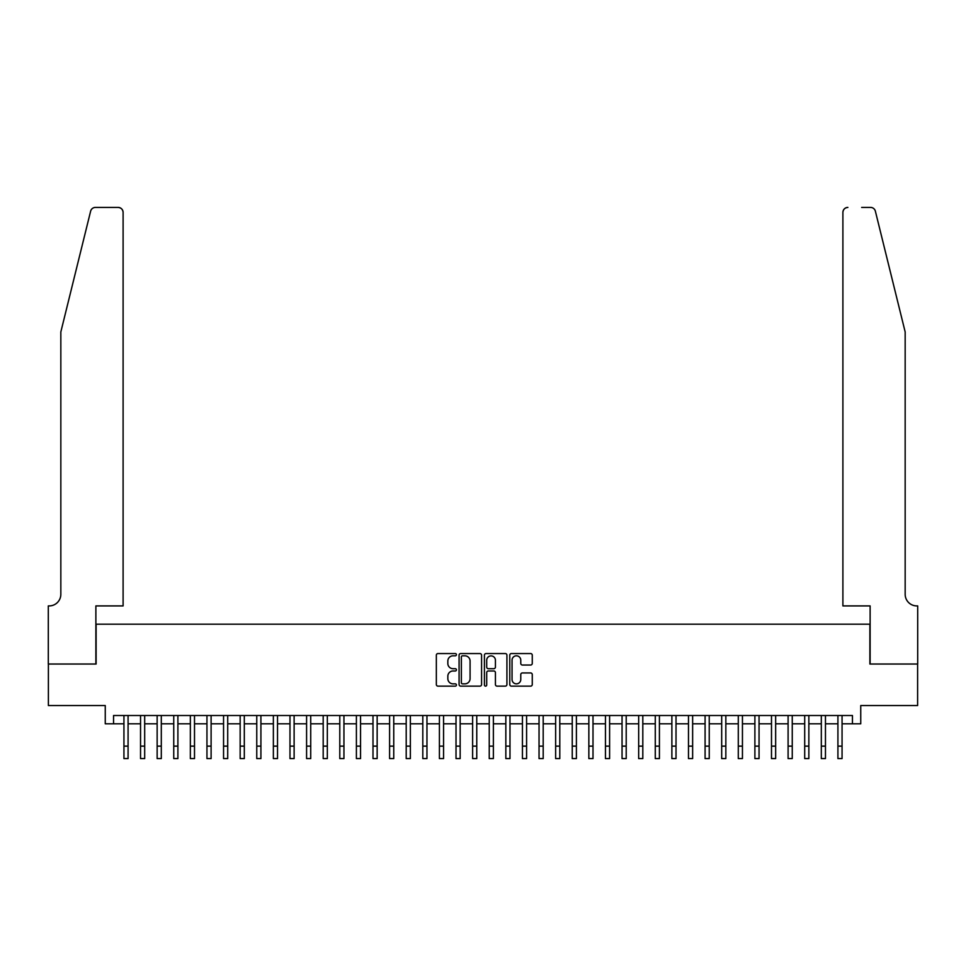<?xml version="1.0" encoding="UTF-8"?>
<svg xmlns="http://www.w3.org/2000/svg" width="966" height="966" viewBox="0 0 966 966"><rect width="100%" height="100%" fill="white"/><g stroke="black" fill="none" stroke-linecap="round" stroke-linejoin="round"><path stroke-width="1.45" d="M456.435 654.682A1.135 1.135 0 0 0 455.288 653.547L437.972 653.547A1.63 1.63 0 0 0 436.342 655.165L436.342 684.508A1.63 1.63 0 0 0 437.972 686.138L455.288 686.138A1.135 1.135 0 0 0 456.435 685.003A1.135 1.135 0 0 0 455.288 683.856L453.054 683.856A5.216 5.216 0 0 1 447.838 678.639L447.838 676.2A5.216 5.216 0 0 1 453.054 670.984L455.288 670.984A1.135 1.135 0 0 0 456.435 669.836A1.135 1.135 0 0 0 455.288 668.701L453.054 668.701A5.216 5.216 0 0 1 447.838 663.485L447.838 661.034A5.216 5.216 0 0 1 453.054 655.817L455.288 655.817A1.135 1.135 0 0 0 456.435 654.682M530.636 665.031A1.63 1.63 0 0 0 532.266 663.4L532.266 655.165A1.63 1.63 0 0 0 530.636 653.547L511.4 653.547A1.63 1.63 0 0 0 509.77 655.165L509.77 684.508A1.63 1.63 0 0 0 511.4 686.138L530.636 686.138A1.63 1.63 0 0 0 532.266 684.508L532.266 674.57A1.63 1.63 0 0 0 530.636 672.94L522.401 672.94A1.63 1.63 0 0 0 520.771 674.57L520.771 679.496A4.359 4.359 0 0 1 516.412 683.856A4.359 4.359 0 0 1 512.052 679.496L512.052 660.189A4.359 4.359 0 0 1 516.412 655.817A4.359 4.359 0 0 1 520.771 660.189L520.771 663.4A1.63 1.63 0 0 0 522.401 665.031L530.636 665.031M113.553 723.8L113.553 715.504L852.447 715.504L852.447 723.8L860.742 723.8L860.742 705.542L917.615 705.542L917.615 664.028L869.883 664.028L869.883 624.181L96.117 624.181L96.117 664.028L48.385 664.028L48.385 705.542L105.258 705.542L105.258 723.8L123.938 723.8M481.575 655.165A1.63 1.63 0 0 0 479.945 653.547L460.71 653.547A1.63 1.63 0 0 0 459.079 655.165L459.079 684.508A1.63 1.63 0 0 0 460.71 686.138L479.945 686.138A1.63 1.63 0 0 0 481.575 684.508L481.575 655.165M486.055 653.547L505.29 653.547A1.63 1.63 0 0 1 506.921 655.165L506.921 684.508A1.63 1.63 0 0 1 505.29 686.138L497.055 686.138A1.63 1.63 0 0 1 495.425 684.508L495.425 672.614A1.63 1.63 0 0 0 493.795 670.984L488.337 670.984A1.63 1.63 0 0 0 486.707 672.614L486.707 685.003A1.135 1.135 0 0 1 485.572 686.138A1.135 1.135 0 0 1 484.425 685.003L484.425 655.165A1.63 1.63 0 0 1 486.055 653.547M128.08 723.8L140.541 723.8M144.683 723.8L157.144 723.8M161.298 723.8L173.747 723.8M177.901 723.8L190.35 723.8M194.504 723.8L206.953 723.8M211.107 723.8L223.557 723.8M227.71 723.8L240.16 723.8M244.313 723.8L256.763 723.8M260.917 723.8L273.366 723.8M277.52 723.8L289.981 723.8M294.123 723.8L306.584 723.8M310.726 723.8L323.187 723.8M327.329 723.8L339.79 723.8M343.944 723.8L356.394 723.8M360.547 723.8L372.997 723.8M377.151 723.8L389.6 723.8M393.754 723.8L406.203 723.8M410.357 723.8L422.806 723.8M426.96 723.8L439.409 723.8M443.563 723.8L456.012 723.8M460.166 723.8L472.628 723.8M476.769 723.8L489.231 723.8M493.372 723.8L505.834 723.8M509.988 723.8L522.437 723.8M526.591 723.8L539.04 723.8M543.194 723.8L555.643 723.8M559.797 723.8L572.246 723.8M576.4 723.8L588.849 723.8M593.003 723.8L605.453 723.8M609.606 723.8L622.056 723.8M626.21 723.8L638.671 723.8M642.813 723.8L655.274 723.8M659.416 723.8L671.877 723.8M676.019 723.8L688.48 723.8M692.634 723.8L705.083 723.8M709.237 723.8L721.687 723.8M725.84 723.8L738.29 723.8M742.443 723.8L754.893 723.8M759.047 723.8L771.496 723.8M775.65 723.8L788.099 723.8M792.253 723.8L804.702 723.8M808.856 723.8L821.317 723.8M825.459 723.8L837.92 723.8M842.062 723.8L852.447 723.8M462.509 655.817A1.135 1.135 0 0 0 461.362 656.965L461.362 682.721A1.135 1.135 0 0 0 462.509 683.856L464.863 683.856A5.216 5.216 0 0 0 470.08 678.639L470.08 661.034A5.216 5.216 0 0 0 464.863 655.817L462.509 655.817M495.425 660.261A4.359 4.359 0 0 0 491.066 655.902A4.359 4.359 0 0 0 486.707 660.261L486.707 667.071A1.63 1.63 0 0 0 488.337 668.701L493.795 668.701A1.63 1.63 0 0 0 495.425 667.071L495.425 660.261M123.938 746.138L128.08 746.138L128.08 758.588L123.938 758.588L123.938 715.504M128.08 746.138L128.08 715.504M90.623 211.204C91.891 208.463 91.891 208.463 90.623 211.204L60.834 331.942L60.834 594.295A11.628 11.628 0 0 1 49.218 605.911L48.3 605.911L48.3 664.028L95.876 664.028L95.876 605.911L123.105 605.911L123.105 212.387A4.987 4.987 0 0 0 118.118 207.412L95.453 207.412A4.987 4.987 0 0 0 90.623 211.204M104.34 207.412L118.118 207.412C121.124 207.726 122.791 209.393 123.105 212.387L123.105 605.911M60.834 594.295A11.628 11.628 0 0 1 49.218 605.911M896.037 294.92L875.377 211.204C874.109 208.463 874.109 208.463 875.377 211.204C874.109 208.463 874.109 208.463 875.377 211.204L905.166 331.942L905.166 594.295A11.628 11.628 0 0 0 916.782 605.911L917.7 605.911L917.7 664.028L870.125 664.028L870.125 605.911L842.895 605.911L842.895 212.387L842.895 605.911M861.66 207.412L870.547 207.412A4.987 4.987 0 0 1 875.377 211.204M847.882 207.412A4.987 4.987 0 0 0 842.895 212.387C843.209 209.393 844.876 207.726 847.882 207.412M905.166 594.295A11.628 11.628 0 0 0 916.782 605.911M140.541 758.588L144.683 758.588L140.541 758.588L140.541 715.504M144.683 758.588L144.683 715.504M157.144 758.588L161.298 758.588L157.144 758.588L157.144 715.504M161.298 758.588L161.298 715.504M173.747 758.588L177.901 758.588L173.747 758.588L173.747 715.504M177.901 758.588L177.901 715.504M190.35 758.588L194.504 758.588L190.35 758.588L190.35 715.504M194.504 758.588L194.504 715.504M206.953 758.588L211.107 758.588L206.953 758.588L206.953 715.504M211.107 758.588L211.107 715.504M223.557 758.588L227.71 758.588L223.557 758.588L223.557 715.504M227.71 758.588L227.71 715.504M240.16 758.588L244.313 758.588L240.16 758.588L240.16 715.504M244.313 758.588L244.313 715.504M256.763 758.588L260.917 758.588L256.763 758.588L256.763 715.504M260.917 758.588L260.917 715.504M273.366 758.588L277.52 758.588L273.366 758.588L273.366 715.504M277.52 758.588L277.52 715.504M289.981 758.588L294.123 758.588L289.981 758.588L289.981 715.504M294.123 758.588L294.123 715.504M306.584 758.588L310.726 758.588L306.584 758.588L306.584 715.504M310.726 758.588L310.726 715.504M323.187 758.588L327.329 758.588L323.187 758.588L323.187 715.504M327.329 758.588L327.329 715.504M339.79 758.588L343.944 758.588L339.79 758.588L339.79 715.504M343.944 758.588L343.944 715.504M356.394 758.588L360.547 758.588L356.394 758.588L356.394 715.504M360.547 758.588L360.547 715.504M372.997 758.588L377.151 758.588L372.997 758.588L372.997 715.504M377.151 758.588L377.151 715.504M389.6 758.588L393.754 758.588L389.6 758.588L389.6 715.504M393.754 758.588L393.754 715.504M406.203 758.588L410.357 758.588L406.203 758.588L406.203 715.504M410.357 758.588L410.357 715.504M422.806 758.588L426.96 758.588L422.806 758.588L422.806 715.504M426.96 758.588L426.96 715.504M439.409 758.588L443.563 758.588L439.409 758.588L439.409 715.504M443.563 758.588L443.563 715.504M456.012 758.588L460.166 758.588L456.012 758.588L456.012 715.504M460.166 758.588L460.166 715.504M472.628 758.588L476.769 758.588L472.628 758.588L472.628 715.504M476.769 758.588L476.769 715.504M489.231 758.588L493.372 758.588L489.231 758.588L489.231 715.504M493.372 758.588L493.372 715.504M505.834 758.588L509.988 758.588L505.834 758.588L505.834 715.504M509.988 758.588L509.988 715.504M522.437 758.588L526.591 758.588L522.437 758.588L522.437 715.504M526.591 758.588L526.591 715.504M539.04 758.588L543.194 758.588L539.04 758.588L539.04 715.504M543.194 758.588L543.194 715.504M555.643 758.588L559.797 758.588L555.643 758.588L555.643 715.504M559.797 758.588L559.797 715.504M572.246 758.588L576.4 758.588L572.246 758.588L572.246 715.504M576.4 758.588L576.4 715.504M588.849 758.588L593.003 758.588L588.849 758.588L588.849 715.504M593.003 758.588L593.003 715.504M605.453 758.588L609.606 758.588L605.453 758.588L605.453 715.504M609.606 758.588L609.606 715.504M622.056 758.588L626.21 758.588L622.056 758.588L622.056 715.504M626.21 758.588L626.21 715.504M638.671 758.588L642.813 758.588L638.671 758.588L638.671 715.504M642.813 758.588L642.813 715.504M655.274 758.588L659.416 758.588L655.274 758.588L655.274 715.504M659.416 758.588L659.416 715.504M671.877 758.588L676.019 758.588L671.877 758.588L671.877 715.504M676.019 758.588L676.019 715.504M688.48 758.588L692.634 758.588L688.48 758.588L688.48 715.504M692.634 758.588L692.634 715.504M705.083 758.588L709.237 758.588L705.083 758.588L705.083 715.504M709.237 758.588L709.237 715.504M721.687 758.588L725.84 758.588L721.687 758.588L721.687 715.504M725.84 758.588L725.84 715.504M738.29 758.588L742.443 758.588L738.29 758.588L738.29 715.504M742.443 758.588L742.443 715.504M754.893 758.588L759.047 758.588L754.893 758.588L754.893 715.504M759.047 758.588L759.047 715.504M771.496 758.588L775.65 758.588L771.496 758.588L771.496 715.504M775.65 758.588L775.65 715.504M788.099 758.588L792.253 758.588L788.099 758.588L788.099 715.504M792.253 758.588L792.253 715.504M804.702 758.588L808.856 758.588L804.702 758.588L804.702 715.504M808.856 758.588L808.856 715.504M821.317 758.588L825.459 758.588L821.317 758.588L821.317 715.504M825.459 758.588L825.459 715.504M837.92 758.588L842.062 758.588L837.92 758.588L837.92 715.504M842.062 758.588L842.062 715.504M140.541 746.138L144.683 746.138M157.144 746.138L161.298 746.138M173.747 746.138L177.901 746.138M190.35 746.138L194.504 746.138M206.953 746.138L211.107 746.138M223.557 746.138L227.71 746.138M240.16 746.138L244.313 746.138M256.763 746.138L260.917 746.138M273.366 746.138L277.52 746.138M289.981 746.138L294.123 746.138M306.584 746.138L310.726 746.138M323.187 746.138L327.329 746.138M339.79 746.138L343.944 746.138M356.394 746.138L360.547 746.138M372.997 746.138L377.151 746.138M389.6 746.138L393.754 746.138M406.203 746.138L410.357 746.138M422.806 746.138L426.96 746.138M439.409 746.138L443.563 746.138M456.012 746.138L460.166 746.138M472.628 746.138L476.769 746.138M489.231 746.138L493.372 746.138M505.834 746.138L509.988 746.138M522.437 746.138L526.591 746.138M539.04 746.138L543.194 746.138M555.643 746.138L559.797 746.138M572.246 746.138L576.4 746.138M588.849 746.138L593.003 746.138M605.453 746.138L609.606 746.138M622.056 746.138L626.21 746.138M638.671 746.138L642.813 746.138M655.274 746.138L659.416 746.138M671.877 746.138L676.019 746.138M688.48 746.138L692.634 746.138M705.083 746.138L709.237 746.138M721.687 746.138L725.84 746.138M738.29 746.138L742.443 746.138M754.893 746.138L759.047 746.138M771.496 746.138L775.65 746.138M788.099 746.138L792.253 746.138M804.702 746.138L808.856 746.138M821.317 746.138L825.459 746.138M837.92 746.138L842.062 746.138"/></g></svg>
